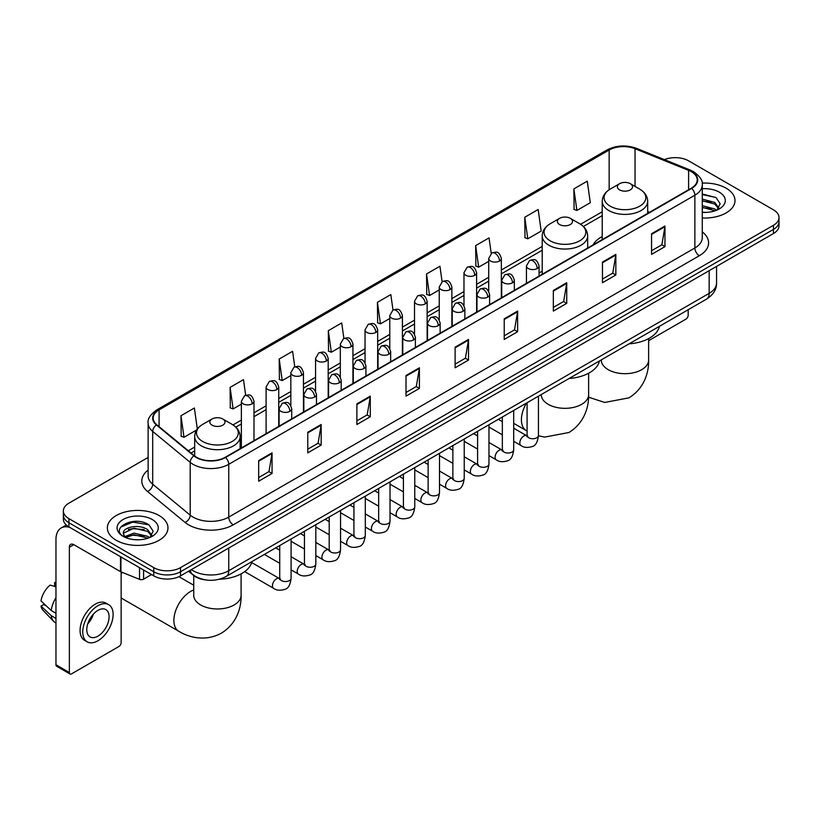<?xml version="1.0" encoding="UTF-8"?>
<svg xmlns="http://www.w3.org/2000/svg" width="820" height="820" viewBox="0 0 820 820"><rect width="100%" height="100%" fill="white"/><g stroke="black" fill="none" stroke-linecap="round" stroke-linejoin="round"><path stroke-width="1.23" d="M542.215 271.174A33.466 19.321 0 0 0 539.068 273.101M602.218 236.529A33.466 19.321 0 0 0 593.034 244.913M205.574 579.904A18.942 10.937 180 0 1 193.592 575.435L188.528 571.253M148.123 457.437L68.911 503.172A18.942 10.937 0 0 0 63.365 510.911L63.365 519.152A18.942 10.937 0 0 0 68.911 526.891L153.74 575.865A18.942 10.937 0 0 0 180.533 575.865L773.455 233.546A18.942 10.937 0 0 0 779 225.808L779 221.687A18.942 10.937 0 0 1 773.455 229.415A18.942 10.937 0 0 0 779 221.687L779 217.566A18.942 10.937 0 0 0 773.455 209.828L688.626 160.853A18.942 10.937 0 0 0 664.395 159.613M63.365 510.911A18.942 10.937 0 0 0 68.911 518.64L153.74 567.614A18.942 10.937 0 0 0 180.533 567.614L180.533 571.745L773.455 229.415L180.533 571.745A18.942 10.937 0 0 1 153.74 571.745A18.942 10.937 0 0 0 180.533 571.745L180.533 575.865M68.911 518.64L68.911 522.76L153.74 571.745L68.911 522.76A18.942 10.937 0 0 1 63.365 515.032A18.942 10.937 0 0 0 68.911 522.76L68.911 526.891M726.12 188.18A30.309 17.497 0 0 0 702.145 183.116A30.309 17.497 0 0 1 726.12 188.18A30.309 17.497 0 0 1 735.007 200.551A30.309 17.497 0 0 0 726.12 188.18M159.1 515.544A30.309 17.497 0 0 0 126.075 511.752A30.309 17.497 0 0 0 107.358 527.916A30.309 17.497 0 0 0 116.235 540.288A30.309 17.497 0 0 0 149.271 544.08A30.309 17.497 0 0 0 167.977 527.916A30.309 17.497 0 0 0 159.1 515.544A30.309 17.497 0 0 0 126.075 511.752A30.309 17.497 0 0 0 107.358 527.916A30.309 17.497 0 0 0 116.235 540.288A30.309 17.497 0 0 0 149.271 544.08A30.309 17.497 0 0 0 167.977 527.916A30.309 17.497 0 0 0 159.1 515.544M691.301 171.677A20.203 11.665 180 0 1 697.215 179.928A20.203 11.665 180 0 1 691.301 188.18L225.182 457.293A20.203 11.665 180 0 1 194.34 455.735L156.825 424.801A20.203 11.665 180 0 1 153.176 418.108A20.203 11.665 180 0 1 159.09 409.867L609.157 150.019A20.203 11.665 180 0 1 635.028 148.717L688.605 170.375A20.203 11.665 180 0 1 691.301 171.677M691.66 171.472A20.715 11.962 0 0 0 688.892 170.129L635.326 148.471A20.715 11.962 0 0 0 608.799 149.814L158.732 409.651A20.715 11.962 0 0 0 156.415 424.965L193.93 455.899A20.715 11.962 0 0 0 225.531 457.498L691.66 188.385A20.715 11.962 0 0 0 691.66 171.472M258.669 460.594L258.669 481.207L272.055 473.478L272.055 452.855L258.669 460.594M258.669 477.547L268.981 471.592L272.004 453.542A5.053 2.921 -120 0 0 272.055 452.855M268.888 471.643L272.055 473.478M307.777 432.232L307.777 452.855L321.173 445.127L321.173 424.504L307.777 432.232M307.777 449.196L318.088 443.241L321.112 425.19A5.053 2.921 -120 0 0 321.173 424.504M318.006 443.292L321.173 445.127M356.885 403.881L356.885 424.504L370.281 416.765L370.281 396.142L356.885 403.881M356.885 420.844L367.206 414.889L370.23 396.829A5.053 2.921 -120 0 0 370.281 396.142M367.114 414.94L370.281 416.765M406.002 375.529L406.002 396.142L419.399 388.413L419.399 367.79L406.002 375.529M406.002 392.483L416.314 386.527L419.338 368.477A5.053 2.921 -120 0 0 419.399 367.79M416.232 386.589L419.399 388.413M651.562 233.751L651.562 254.374L664.958 246.635L664.958 226.012L651.562 233.751M651.562 250.715L661.883 244.76L664.907 226.699A5.053 2.921 -120 0 0 664.958 226.012M661.791 244.811L664.958 246.635M602.454 262.103L602.454 282.726L615.841 274.997L615.841 254.374L602.454 262.103M602.454 279.066L612.765 273.111L615.789 255.061A5.053 2.921 -120 0 0 615.841 254.374M612.673 273.162L615.841 274.997M553.336 290.464L553.336 311.077L566.733 303.349L566.733 282.726L553.336 290.464M553.336 307.428L563.658 301.463L566.681 283.412A5.053 2.921 -120 0 0 566.733 282.726M563.566 301.524L566.733 303.349M504.228 318.816L504.228 339.439L517.625 331.7L517.625 311.077L504.228 318.816M504.228 335.78L514.54 329.824L517.563 311.764A5.053 2.921 -120 0 0 517.625 311.077M514.447 329.876L517.625 331.7M455.11 347.167L455.11 367.79L468.507 360.062L468.507 339.439L455.11 347.167M455.11 364.131L465.432 358.176L468.456 340.126A5.053 2.921 -120 0 0 468.507 339.439M465.34 358.227L468.507 360.062M702.268 217.987A30.309 17.497 0 0 0 735.007 200.551A30.309 17.497 0 0 1 702.268 217.987M180.533 567.614L773.455 225.295A18.942 10.937 0 0 0 779 217.566M294.78 366.837L292.596 351.298L279.2 359.027L279.415 379.527M245.672 395.26L243.489 379.65L230.092 387.378L230.307 407.878M197.323 429.003L194.371 408.001L180.974 415.74L181.189 436.23M442.103 281.721L439.93 266.233L426.543 273.962L426.759 294.462M491.221 253.4L489.048 237.872L475.651 245.61L475.866 266.1M524.769 217.249L527.793 238.804L541.179 231.066L538.156 209.52L524.769 217.249L524.984 237.749M573.877 188.897L576.901 210.443L590.297 202.714L587.274 181.169L573.877 188.897L574.092 209.397M343.887 338.434L341.704 322.936L328.318 330.675L328.533 351.165M392.995 310.062L390.822 294.585L377.425 302.313L377.641 322.813M377.425 302.313L380.449 323.869L389.777 318.478M380.449 323.869L377.425 322.731M426.543 273.962L429.567 295.507L439.243 289.921M429.567 295.507L426.543 294.38M475.651 245.61L478.675 267.156L488.71 261.354M478.675 267.156L475.651 266.029M527.793 238.804L524.769 237.667M576.901 210.443L573.877 209.315M328.318 330.675L331.341 352.221L340.31 347.044M331.341 352.221L328.318 351.093M279.2 359.027L282.223 380.572L290.833 375.601M282.223 380.572L279.2 379.445M230.092 387.378L233.116 408.924L241.367 404.168M233.116 408.924L230.092 407.796M180.974 415.74L183.998 437.285L196.636 429.987M183.998 437.285L180.974 436.158M702.268 212.216L706.03 212.411M702.268 205.666L714.784 208.967L716.454 210.299M702.268 207.306L715.081 210.812M702.268 199.127L714.784 202.417L718.884 208.085M702.268 200.756L714.784 204.057L718.556 208.505M702.268 212.349A20.582 11.88 0 0 0 719.253 208.957A20.582 11.88 0 0 0 719.253 192.147A20.582 11.88 0 0 0 702.268 188.743M716.936 210.104L720.165 203.77L716.085 197.62L702.268 193.95M702.268 194.586L715.809 197.435M702.268 201.125L711.247 202.253M702.268 207.675L711.247 208.803M648.63 340.669L685.94 319.123A3.157 1.824 120 0 0 688.175 315.259L688.175 309.734M619.592 189.881A7.575 4.377 0 0 0 630.313 189.881A7.575 4.377 0 0 0 630.313 183.69L639.723 189.123A20.879 12.054 0 0 1 639.723 206.168A20.879 12.054 0 0 1 610.193 206.168A20.879 12.054 0 0 1 610.193 189.123C605.047 192.177 602.393 196.236 602.218 201.289A22.734 13.12 0 0 0 608.881 210.576A22.734 13.12 0 0 0 633.655 213.415A22.734 13.12 0 0 0 647.687 201.289C647.513 196.236 644.858 192.177 639.723 189.123L630.313 183.69A7.575 4.377 0 0 0 619.592 183.69A7.575 4.377 0 0 0 619.592 189.881M629.124 343.826A34.727 20.049 0 0 0 659.434 326.329M559.588 224.526A7.575 4.377 0 0 0 570.3 224.526A7.575 4.377 0 0 0 570.31 218.335L579.709 223.768A20.879 12.054 0 0 1 579.709 240.813A20.879 12.054 0 0 1 550.179 240.813A20.879 12.054 0 0 1 550.179 223.768C545.044 226.822 542.389 230.881 542.215 235.934A22.734 13.12 0 0 0 548.877 245.221A22.734 13.12 0 0 0 573.641 248.06A22.734 13.12 0 0 0 587.673 235.934C587.509 230.881 584.855 226.822 579.709 223.768L570.31 218.335A7.575 4.377 0 0 0 559.588 218.335A7.575 4.377 0 0 0 559.588 224.526M569.121 378.471A34.727 20.049 0 0 0 599.42 360.974M122.057 572.288A23.677 13.673 120 0 0 121.145 574.051M121.145 597.79A23.677 13.673 120 0 0 122.528 598.795L178.78 631.277A23.677 13.673 -60 0 1 175.152 612.304A23.677 13.673 -60 0 1 190.619 591.435A23.677 13.673 -60 0 1 193.735 589.98M212.052 425.17A7.575 4.377 0 0 0 222.763 425.17A7.575 4.377 0 0 0 222.763 418.989A7.575 4.377 0 0 0 222.763 418.979L232.173 424.411A20.879 12.054 0 0 1 232.173 441.467A20.879 12.054 0 0 1 202.642 441.467A20.879 12.054 0 0 1 202.642 424.411C197.497 427.466 194.842 431.525 194.678 436.588A22.734 13.12 0 0 0 201.341 445.865A22.734 13.12 0 0 0 226.105 448.714A22.734 13.12 0 0 0 240.137 436.588C239.973 431.525 237.318 427.466 232.173 424.411L222.763 418.989A7.575 4.377 0 0 0 212.052 418.989A7.575 4.377 0 0 0 212.052 425.17M219.401 579.227A34.727 20.049 0 0 0 251.883 561.628M143.582 570.002L143.582 579.156L151.505 574.574M69.854 527.434A25.256 14.586 -120 0 0 61.192 527.957A25.256 14.586 -120 0 0 55.965 539.519L55.965 664.794L69.362 672.533L69.362 547.247A6.314 3.649 60 0 1 70.663 544.357A6.314 3.649 60 0 1 73.82 544.675L120.509 571.632L120.509 556.678M69.362 672.533A3.157 1.824 120 0 0 70.007 673.978L56.621 666.24A3.157 1.824 -60 0 1 55.965 664.794M70.007 673.978A3.157 1.824 120 0 0 71.586 673.825L118.92 646.498A3.157 1.824 120 0 0 121.145 642.634L121.145 571.919M143.582 579.156A3.157 1.824 180 0 1 139.543 579.361L120.929 571.827A3.157 1.824 180 0 1 120.509 571.632M97.928 636.135A15.785 9.112 120 0 0 108.24 622.226A15.785 9.112 120 0 0 105.821 609.578A15.785 9.112 120 0 0 97.928 610.357A15.785 9.112 120 0 0 87.617 624.266A15.785 9.112 120 0 0 90.036 636.914A15.785 9.112 120 0 0 97.928 636.135M87.73 623.897A15.785 9.112 120 0 0 93.398 614.088M55.965 582.918L54.622 582.507L54.622 585.675L55.965 586.454M108.67 604.647L105.985 603.11A21.463 12.392 120 0 0 95.253 604.166A21.463 12.392 120 0 0 81.231 623.087A21.463 12.392 120 0 0 84.521 640.287L87.197 641.834A21.463 12.392 120 0 0 97.928 640.768A21.463 12.392 120 0 0 111.961 621.857A21.463 12.392 120 0 0 108.67 604.647A21.463 12.392 120 0 0 97.928 605.713A21.463 12.392 120 0 0 83.906 624.635A21.463 12.392 120 0 0 87.197 641.834M55.965 597.678A20.838 12.033 120 0 0 51.219 610.51L41 600.947A16.42 9.481 120 0 1 50.163 585.091L55.965 586.843M55.965 613.257L51.219 610.51M46.525 606.124L43.747 604.524L41 606.103L51.219 615.666L55.965 618.413M51.219 615.666A20.838 12.033 120 0 0 53.792 621.488A20.838 12.033 120 0 0 55.37 622.728L55.965 623.077M55.965 582.139A16.42 9.481 120 0 0 54.622 582.507M41 606.103A16.42 9.481 120 0 0 42.937 610.193L53.792 621.488M134.244 539.642L139.01 539.775M124.783 536.618L133.978 533.113L147.764 536.331L149.424 537.674M125.634 537.5L133.978 534.753L148.061 538.176M124.927 537.254L123.451 533.799A14.268 8.241 0 0 0 125.757 537.612M151.854 535.45L147.764 529.792C139.195 523.396 121.565 527.342 123.451 533.799L123.4 533.164M123.492 533.994L123.881 532.938L133.978 528.203L147.764 531.422L151.536 535.88M149.916 537.469L153.145 531.145L149.066 524.995C134.623 514.611 108.957 528.295 123.779 536.68L124.507 537.131M152.223 519.511A20.582 11.88 0 0 0 123.113 519.511A20.582 11.88 0 0 0 123.113 536.321A20.582 11.88 0 0 0 152.223 536.321A20.582 11.88 0 0 0 152.223 519.511M120.765 527.055L132.85 522.094L148.779 524.81M128.32 529.464L132.85 528.644L144.228 529.617M128.32 536.014L132.85 535.193L144.228 536.167M191.337 569.623A25.256 14.586 0 0 0 193.028 570.71A25.256 14.586 0 0 0 228.749 570.71L709.156 293.345A25.256 14.586 0 0 0 716.557 283.033C716.741 289.306 713.4 294.667 706.543 299.126L226.135 576.491A12.628 7.288 60 0 0 228.749 570.71L228.749 548.026M709.156 270.661L709.156 293.345A12.628 7.288 60 0 1 706.543 299.126M190.312 570.218A12.628 8.446 129.5 0 0 192.515 574.328L188.682 571.161M773.455 233.546L773.455 225.295M153.74 575.865L153.74 567.614M702.268 231.886A31.57 18.224 180 0 1 699.337 255.717L233.218 524.831A6.314 3.649 60 0 1 228.749 517.092L694.868 247.978A25.256 14.586 0 0 0 702.268 237.667L702.268 184.879A25.256 14.586 180 0 1 694.868 195.191A6.314 3.649 -120 0 0 691.66 188.385M233.218 524.831A31.57 18.224 180 0 1 188.569 524.831A31.57 18.224 180 0 1 185.033 522.391L147.518 491.467A31.57 18.224 180 0 1 148.123 470.075M193.028 517.092A25.256 14.586 0 0 0 228.749 517.092L228.749 464.304A25.256 14.586 180 0 1 190.199 462.357L152.694 431.422A25.256 14.586 180 0 1 148.123 423.058L148.123 475.856A25.256 14.586 0 0 0 152.694 484.22L190.199 515.144A25.256 14.586 0 0 0 193.028 517.092M702.268 184.879C703.109 180.933 700.208 176.536 693.566 171.677L690.245 170.068A6.314 2.952 112 0 0 688.892 170.129M690.245 170.068L636.668 148.41C626.213 144.709 616.291 145.242 606.892 150.019A6.314 3.649 60 0 1 608.799 149.814M158.732 409.651A6.314 3.649 -120 0 0 156.825 409.856C150.275 414.571 147.374 418.969 148.123 423.058M156.415 424.965A6.314 4.223 129.5 0 0 152.694 431.422L152.694 484.22A6.314 4.223 -50.5 0 1 147.518 491.467M636.668 148.41A6.314 2.952 112 0 0 635.326 148.471M193.93 455.899A6.314 4.223 129.5 0 0 190.199 462.357L190.199 515.144A6.314 4.223 -50.5 0 1 185.033 522.391M225.531 457.498A6.314 3.649 60 0 1 228.749 464.304L694.868 195.191L694.868 247.978A6.314 3.649 60 0 0 699.337 255.717M159.09 409.867L159.09 426.666M688.605 170.375L688.605 189.738M635.028 148.717L635.028 186.417M649.501 212.308L647.687 211.57M609.157 150.019L609.157 189.758M602.218 211.765L580.55 224.28M542.215 246.41L501.348 270.005M488.71 277.303L476.604 284.284M463.976 291.582L451.871 298.572M439.243 305.86L427.138 312.851M414.51 320.138L402.405 327.129M389.777 334.416L377.671 341.407M365.043 348.705L352.938 355.695M340.31 362.983L328.195 369.974M315.567 377.261L303.462 384.252M290.833 391.54L278.728 398.53M266.1 405.828L253.995 412.808M241.367 420.106L233.013 424.924M194.678 447.064L188.292 450.744M455.11 347.823L468.456 340.126M504.228 319.472L517.563 311.764M553.336 291.11L566.681 283.412M602.454 262.759L615.789 255.061M651.562 234.407L664.907 226.699M406.002 376.175L419.338 368.477M356.885 404.537L370.23 396.829M307.777 432.888L321.112 425.19M258.669 461.24L272.004 453.542M648.63 338.588L648.63 360.011A23.677 13.673 180 0 1 641.701 369.676A23.677 13.673 180 0 1 608.214 369.676A23.677 13.673 180 0 1 601.275 360.011L601.326 360.933M588.627 373.233L588.627 394.656A23.677 13.673 180 0 1 581.688 404.321A23.677 13.673 180 0 1 548.201 404.321A23.677 13.673 180 0 1 541.272 394.656L541.323 395.578M527.076 431.053L526.317 430.623A23.677 13.673 -60 0 1 526.409 403.132M241.09 573.877L241.09 595.299A23.677 13.673 180 0 1 234.151 604.965A23.677 13.673 180 0 1 200.664 604.965A23.677 13.673 180 0 1 193.735 595.299L193.786 596.232M537.223 268.519A6.314 3.649 0 0 0 539.068 265.946C536.505 257.849 534.015 259.458 529.597 260.473A6.314 3.649 60 0 1 532.754 260.791A6.314 3.649 -120 0 1 537.223 268.519A6.314 3.649 0 0 1 528.295 268.519A6.314 3.649 0 0 1 526.44 265.946L529.597 260.473M513.699 441.334L520.987 445.537A5.678 3.28 -60 0 1 520.116 440.986A5.678 3.28 -60 0 1 523.826 435.973A5.678 3.28 -60 0 1 524.082 435.84A5.678 3.28 -60 0 1 526.665 435.697L513.699 428.204M527.403 436.26L526.891 436.681L527.076 435.461A5.678 3.28 -0 0 0 528.736 437.777A5.678 3.28 -0 0 0 536.516 437.921A5.678 3.28 -0 0 0 538.443 435.461C537.664 442.062 535.614 445.742 532.303 446.521C527.557 447.956 523.785 447.638 520.987 445.537M512.49 282.808A6.314 3.649 0 0 0 514.335 280.225C511.772 272.127 509.281 273.736 504.864 274.761A6.314 3.649 60 0 1 508.021 275.069A6.314 3.649 -120 0 1 512.49 282.808A6.314 3.649 0 0 1 503.552 282.808A6.314 3.649 0 0 1 501.707 280.225L504.864 274.761M488.966 455.612L496.254 459.815A5.678 3.28 -60 0 1 495.382 455.264A5.678 3.28 -60 0 1 499.093 450.252A5.678 3.28 -60 0 1 499.349 450.118A5.678 3.28 -60 0 1 501.932 449.975L488.966 442.492M502.66 450.549L502.158 450.969L502.342 449.739A5.678 3.28 -0 0 0 504.003 452.056A5.678 3.28 -0 0 0 511.782 452.199A5.678 3.28 -0 0 0 513.699 449.739C512.92 456.34 510.88 460.02 507.57 460.799C502.824 462.244 499.052 461.916 496.254 459.815M487.746 297.086A6.314 3.649 0 0 0 489.601 294.503C487.039 286.406 484.548 288.025 480.13 289.04A6.314 3.649 60 0 1 483.287 289.347A6.314 3.649 -120 0 1 487.746 297.086A6.314 3.649 0 0 1 478.818 297.086A6.314 3.649 0 0 1 476.973 294.503L480.13 289.04M464.233 469.891L471.52 474.093A5.678 3.28 -60 0 1 470.649 469.542A5.678 3.28 -60 0 1 474.36 464.53A5.678 3.28 -60 0 1 474.606 464.397A5.678 3.28 -60 0 1 477.199 464.253L464.233 456.771M477.927 464.827L477.424 465.247L477.599 464.017A5.678 3.28 -0 0 0 479.269 466.344A5.678 3.28 -0 0 0 487.049 466.477A5.678 3.28 -0 0 0 488.966 464.017C488.187 470.618 486.147 474.308 482.836 475.077C478.091 476.522 474.319 476.194 471.52 474.093M463.013 311.364A6.314 3.649 0 0 0 464.868 308.791C462.306 300.684 459.815 302.303 455.397 303.318A6.314 3.649 60 0 1 458.554 303.636A6.314 3.649 -120 0 1 463.013 311.364A6.314 3.649 0 0 1 454.085 311.364A6.314 3.649 0 0 1 452.24 308.791L455.397 303.318M439.499 484.169L446.777 488.382A5.678 3.28 -60 0 1 445.906 483.82A5.678 3.28 -60 0 1 449.626 478.818A5.678 3.28 -60 0 1 449.872 478.675A5.678 3.28 -60 0 1 452.466 478.531L439.499 471.049M453.193 479.105L452.691 479.526L452.865 478.296A5.678 3.28 -0 0 0 454.536 480.622A5.678 3.28 -0 0 0 462.306 480.766A5.678 3.28 -0 0 0 464.233 478.296C463.454 484.897 461.414 488.587 458.103 489.355C453.357 490.801 449.585 490.473 446.777 488.382M438.28 325.642A6.314 3.649 0 0 0 440.135 323.07C437.572 314.972 435.082 316.582 430.664 317.596A6.314 3.649 60 0 1 433.821 317.914A6.314 3.649 -120 0 1 438.28 325.642A6.314 3.649 0 0 1 429.352 325.642A6.314 3.649 0 0 1 427.507 323.07L430.664 317.596M414.766 498.457L422.044 502.66A5.678 3.28 -60 0 1 421.172 498.099A5.678 3.28 -60 0 1 424.883 493.097A5.678 3.28 -60 0 1 425.139 492.963A5.678 3.28 -60 0 1 427.732 492.81L414.766 485.327M428.46 493.384L427.948 493.804L428.132 492.584A5.678 3.28 -0 0 0 429.803 494.901A5.678 3.28 -0 0 0 437.572 495.044A5.678 3.28 -0 0 0 439.499 492.584C438.72 499.175 436.681 502.865 433.37 503.634C428.624 505.079 424.842 504.751 422.044 502.66M413.546 339.931A6.314 3.649 0 0 0 415.391 337.348C412.829 329.25 410.338 330.86 405.92 331.885A6.314 3.649 60 0 1 409.077 332.192A6.314 3.649 -120 0 1 413.546 339.931A6.314 3.649 0 0 1 404.619 339.931A6.314 3.649 0 0 1 402.763 337.348L405.92 331.885M390.033 512.736L397.31 516.938A5.678 3.28 -60 0 1 396.439 512.387A5.678 3.28 -60 0 1 400.15 507.375A5.678 3.28 -60 0 1 400.406 507.242A5.678 3.28 -60 0 1 402.989 507.098L390.033 499.605M403.727 507.672L403.214 508.092L403.399 506.862A5.678 3.28 -0 0 0 405.059 509.179A5.678 3.28 -0 0 0 412.839 509.322A5.678 3.28 -0 0 0 414.766 506.862C413.987 513.463 411.937 517.143 408.637 517.922C403.881 519.367 400.109 519.039 397.31 516.938M388.813 354.209A6.314 3.649 0 0 0 390.658 351.626C388.096 343.529 385.605 345.138 381.187 346.163A6.314 3.649 60 0 1 384.344 346.47A6.314 3.649 -120 0 1 388.813 354.209A6.314 3.649 0 0 1 379.885 354.209A6.314 3.649 0 0 1 378.03 351.626L381.187 346.163M365.3 527.014L372.577 531.216A5.678 3.28 -60 0 1 371.706 526.665A5.678 3.28 -60 0 1 375.416 521.653A5.678 3.28 -60 0 1 375.673 521.52A5.678 3.28 -60 0 1 378.256 521.376L365.3 513.894M378.994 521.951L378.481 522.371L378.666 521.141A5.678 3.28 -0 0 0 380.326 523.457A5.678 3.28 -0 0 0 388.106 523.601A5.678 3.28 -0 0 0 390.033 521.141C389.254 527.742 387.204 531.422 383.904 532.201C379.147 533.646 375.375 533.318 372.577 531.216M364.08 368.487A6.314 3.649 0 0 0 365.925 365.904C363.362 357.807 360.872 359.426 356.454 360.441A6.314 3.649 60 0 1 359.611 360.749A6.314 3.649 -120 0 1 364.08 368.487A6.314 3.649 0 0 1 355.152 368.487A6.314 3.649 0 0 1 353.297 365.904L356.454 360.441M340.556 541.292L347.844 545.495A5.678 3.28 -60 0 1 346.973 540.944A5.678 3.28 -60 0 1 350.683 535.942A5.678 3.28 -60 0 1 350.939 535.798A5.678 3.28 -60 0 1 353.522 535.655L340.556 528.172M354.26 536.229L353.748 536.649L353.933 535.419A5.678 3.28 -0 0 0 355.593 537.746A5.678 3.28 -0 0 0 363.373 537.879A5.678 3.28 -0 0 0 365.3 535.419C364.521 542.02 362.471 545.71 359.16 546.479C354.414 547.924 350.642 547.596 347.844 545.495M339.347 382.766A6.314 3.649 0 0 0 341.192 380.193C338.629 372.095 336.138 373.705 331.721 374.719A6.314 3.649 60 0 1 334.878 375.037A6.314 3.649 -120 0 1 339.347 382.766A6.314 3.649 0 0 1 330.409 382.766A6.314 3.649 0 0 1 328.564 380.193L331.721 374.719M315.823 555.57L323.111 559.783A5.678 3.28 -60 0 1 322.239 555.222A5.678 3.28 -60 0 1 325.95 550.22A5.678 3.28 -60 0 1 326.196 550.076A5.678 3.28 -60 0 1 328.789 549.933L315.823 542.451M329.517 550.507L329.015 550.927L329.199 549.707A5.678 3.28 -0 0 0 330.86 552.024A5.678 3.28 -0 0 0 338.639 552.168A5.678 3.28 -0 0 0 340.556 549.707C339.777 556.298 337.737 559.988 334.427 560.757C329.681 562.202 325.909 561.874 323.111 559.783M314.603 397.044A6.314 3.649 0 0 0 316.458 394.471C313.896 386.374 311.405 387.983 306.987 388.998A6.314 3.649 60 0 1 310.144 389.315A6.314 3.649 -120 0 1 314.603 397.044A6.314 3.649 0 0 1 305.675 397.044A6.314 3.649 0 0 1 303.83 394.471L306.987 388.998M291.09 569.859L298.367 574.061A5.678 3.28 -60 0 1 297.496 569.51A5.678 3.28 -60 0 1 301.217 564.498A5.678 3.28 -60 0 1 301.463 564.365A5.678 3.28 -60 0 1 304.056 564.221L291.09 556.729M304.784 564.785L304.281 565.205L304.456 563.986A5.678 3.28 -0 0 0 306.127 566.302A5.678 3.28 -0 0 0 313.896 566.446A5.678 3.28 -0 0 0 315.823 563.986C315.044 570.587 313.004 574.266 309.693 575.045C304.948 576.48 301.176 576.163 298.367 574.061M289.87 411.332A6.314 3.649 0 0 0 291.725 408.749C289.163 400.652 286.672 402.261 282.254 403.286A6.314 3.649 60 0 1 285.411 403.594A6.314 3.649 -120 0 1 289.87 411.332A6.314 3.649 0 0 1 280.942 411.332A6.314 3.649 0 0 1 279.097 408.749L282.254 403.286M244.688 571.622L273.634 588.34A5.678 3.28 -60 0 1 272.763 583.789A5.678 3.28 -60 0 1 276.483 578.776A5.678 3.28 -60 0 1 276.729 578.643A5.678 3.28 -60 0 1 279.323 578.5L251.658 562.53M280.05 579.074L279.538 579.494L279.722 578.264A5.678 3.28 -0 0 0 281.393 580.58A5.678 3.28 -0 0 0 289.163 580.724A5.678 3.28 -0 0 0 291.09 578.264C290.311 584.865 288.271 588.545 284.96 589.324C280.214 590.769 276.432 590.441 273.634 588.34M499.493 261.026A6.314 3.649 0 0 0 501.348 258.443C498.785 250.346 496.295 251.955 491.867 252.98A6.314 3.649 60 0 1 495.034 253.288A6.314 3.649 -120 0 1 499.493 261.026A6.314 3.649 0 0 1 490.565 261.026A6.314 3.649 0 0 1 488.71 258.443L491.867 252.98M474.759 275.305A6.314 3.649 0 0 0 476.604 272.722C474.042 264.624 471.551 266.244 467.133 267.258A6.314 3.649 60 0 1 470.29 267.566A6.314 3.649 -120 0 1 474.759 275.305A6.314 3.649 0 0 1 465.832 275.305A6.314 3.649 0 0 1 463.976 272.722L467.133 267.258M450.026 289.583A6.314 3.649 0 0 0 451.871 287.01C449.309 278.902 446.818 280.522 442.4 281.537A6.314 3.649 60 0 1 445.557 281.854A6.314 3.649 -120 0 1 450.026 289.583A6.314 3.649 0 0 1 441.098 289.583A6.314 3.649 0 0 1 439.243 287.01L442.4 281.537M425.293 303.861A6.314 3.649 0 0 0 427.138 301.288C424.575 293.191 422.085 294.8 417.667 295.815A6.314 3.649 60 0 1 420.824 296.133A6.314 3.649 -120 0 1 425.293 303.861A6.314 3.649 0 0 1 416.355 303.861A6.314 3.649 0 0 1 414.51 301.288L417.667 295.815M400.549 318.139A6.314 3.649 0 0 0 402.405 315.567C399.842 307.469 397.351 309.079 392.934 310.093A6.314 3.649 60 0 1 396.091 310.411A6.314 3.649 -120 0 1 400.549 318.139A6.314 3.649 0 0 1 391.622 318.139A6.314 3.649 0 0 1 389.777 315.567L392.934 310.093M375.816 332.428A6.314 3.649 0 0 0 377.671 329.845C375.109 321.747 372.618 323.357 368.2 324.382A6.314 3.649 60 0 1 371.357 324.689A6.314 3.649 -120 0 1 375.816 332.428A6.314 3.649 0 0 1 366.888 332.428A6.314 3.649 0 0 1 365.043 329.845L368.2 324.382M351.083 346.706A6.314 3.649 0 0 0 352.938 344.123C350.376 336.026 347.885 337.645 343.467 338.66A6.314 3.649 60 0 1 346.624 338.967A6.314 3.649 -120 0 1 351.083 346.706A6.314 3.649 0 0 1 342.155 346.706A6.314 3.649 0 0 1 340.31 344.123L343.467 338.66M326.35 360.984A6.314 3.649 0 0 0 328.195 358.412C325.632 350.304 323.141 351.923 318.724 352.938A6.314 3.649 60 0 1 321.881 353.256A6.314 3.649 -120 0 1 326.35 360.984A6.314 3.649 0 0 1 317.422 360.984A6.314 3.649 0 0 1 315.567 358.412L318.724 352.938M301.616 375.263A6.314 3.649 0 0 0 303.462 372.69C300.899 364.592 298.408 366.202 293.99 367.216A6.314 3.649 60 0 1 297.147 367.534A6.314 3.649 -120 0 1 301.616 375.263A6.314 3.649 0 0 1 292.689 375.263A6.314 3.649 0 0 1 290.833 372.69L293.99 367.216M276.883 389.551A6.314 3.649 0 0 0 278.728 386.968C276.166 378.871 273.675 380.48 269.257 381.505A6.314 3.649 60 0 1 272.414 381.812A6.314 3.649 -120 0 1 276.883 389.551A6.314 3.649 0 0 1 267.955 389.551A6.314 3.649 0 0 1 266.1 386.968L269.257 381.505M252.15 403.829A6.314 3.649 0 0 0 253.995 401.246C251.432 393.149 248.942 394.768 244.524 395.783A6.314 3.649 60 0 1 247.681 396.091A6.314 3.649 -120 0 1 252.15 403.829A6.314 3.649 0 0 1 243.212 403.829A6.314 3.649 0 0 1 241.367 401.246L244.524 395.783M69.362 547.247L73.82 544.675M120.929 556.923L120.929 571.827M139.543 579.361L139.543 567.665M226.135 576.491C215.967 581.595 205.81 581.595 195.652 576.491L192.515 574.328M716.557 283.033L716.557 266.397M606.892 150.019L156.825 409.856M602.218 215.609L583.379 226.484M542.215 250.254L501.348 273.849M488.71 281.147L476.604 288.127M463.976 295.425L451.871 302.416M439.243 309.704L427.138 316.694M414.51 323.982L402.405 330.972M389.777 338.26L377.671 345.251M365.043 352.549L352.938 359.539M340.31 366.827L328.195 373.817M315.567 381.105L303.462 388.096M290.833 395.383L278.728 402.374M266.1 409.672L253.995 416.652M241.367 423.95L235.842 427.138M194.678 450.908L191.039 453.009M648.63 360.011C648.948 371.901 644.53 388.321 628.95 397.854L604.719 402.446L588.565 397.208M647.687 213.354L647.687 201.289M602.218 239.604L602.218 201.289M619.592 183.69L610.193 189.123M588.627 394.656C588.944 406.546 584.527 422.966 568.936 432.499L544.705 437.091L538.432 435.799M526.317 430.623L513.699 423.345M587.673 247.999L587.673 235.934M542.215 274.249L542.215 235.934M559.588 218.335L550.179 223.768M241.09 595.299C241.408 607.189 236.99 623.61 221.4 633.153C205.348 641.875 188.918 637.499 178.78 631.277M240.137 448.653L240.137 436.588M194.678 456.002L194.678 436.588M212.052 418.989L202.642 424.411M193.735 585.224L178.945 576.685M193.735 575.537L193.735 595.299M527.824 436.148L526.665 435.697M538.443 396.183L538.443 435.461M539.068 276.063L539.068 265.946M502.342 434.774L488.966 427.056M527.076 402.743L527.076 435.461M526.44 283.351L526.44 265.946M502.342 421.644L498.334 419.338M503.09 450.426L501.932 449.975M513.699 410.461L513.699 449.739M514.335 290.341L514.335 280.225M477.599 449.053L464.233 441.334M502.342 417.021L502.342 449.739M501.707 297.639L501.707 280.225M477.599 435.922L473.601 433.616M478.357 464.704L477.199 464.253M488.966 424.739L488.966 464.017M489.601 304.63L489.601 294.503M452.865 463.331L439.499 455.612M477.599 431.31L477.599 464.017M476.973 311.918L476.973 294.503M452.865 450.211L448.868 447.894M453.614 478.993L452.466 478.531M464.233 439.028L464.233 478.296M464.868 318.908L464.868 308.791M428.132 477.609L414.766 469.891M452.865 445.588L452.865 478.296M452.24 326.196L452.24 308.791M428.132 464.489L424.135 462.172M428.88 493.271L427.732 492.81M439.499 453.306L439.499 492.584M440.135 333.186L440.135 323.07M403.399 491.887L390.033 484.169M428.132 459.866L428.132 492.584M427.507 340.474L427.507 323.07M403.399 478.767L399.401 476.461M404.147 507.549L402.989 507.098M414.766 467.584L414.766 506.862M415.391 347.465L415.391 337.348M378.666 506.176L365.3 498.457M403.399 474.144L403.399 506.862M402.763 354.763L402.763 337.348M378.666 493.045L374.668 490.739M379.414 521.827L378.256 521.376M390.033 481.863L390.033 521.141M390.658 361.743L390.658 351.626M353.933 520.454L340.556 512.736M378.666 488.433L378.666 521.141M378.03 369.041L378.03 351.626M353.933 507.334L349.925 505.017M354.681 536.116L353.522 535.655M365.3 496.151L365.3 535.419M365.925 376.031L365.925 365.904M329.199 534.732L315.823 527.014M353.933 502.711L353.933 535.419M353.297 383.319L353.297 365.904M329.199 521.612L325.191 519.296M329.947 550.394L328.789 549.933M340.556 510.429L340.556 549.707M341.192 390.31L341.192 380.193M304.456 549.01L291.09 541.292M329.199 516.989L329.199 549.707M328.564 397.597L328.564 380.193M304.456 535.89L300.458 533.584M305.204 564.672L304.056 564.221M315.823 524.708L315.823 563.986M316.458 404.588L316.458 394.471M279.722 563.299L264.358 554.422M304.456 531.268L304.456 563.986M303.83 411.876L303.83 394.471M279.722 550.169L275.725 547.862M280.471 578.951L279.323 578.5M291.09 538.986L291.09 578.264M291.725 418.866L291.725 408.749M279.722 545.546L279.722 578.264M279.097 426.164L279.097 408.749M501.348 297.844L501.348 258.443M488.71 291.284L488.71 258.443M476.604 312.123L476.604 272.722M463.976 305.563L463.976 272.722M451.871 326.411L451.871 287.01M439.243 319.841L439.243 287.01M427.138 340.689L427.138 301.288M414.51 334.119L414.51 301.288M402.405 354.968L402.405 315.567M389.777 348.408L389.777 315.567M377.671 369.246L377.671 329.845M365.043 362.686L365.043 329.845M352.938 383.534L352.938 344.123M340.31 376.964L340.31 344.123M328.195 397.813L328.195 358.412M315.567 391.242L315.567 358.412M303.462 412.091L303.462 372.69M290.833 405.521L290.833 372.69M278.728 426.369L278.728 386.968M266.1 433.657L266.1 386.968M253.995 440.647L253.995 401.246M241.367 447.945L241.367 401.246M61.192 527.957L66.307 525.005"/></g></svg>
